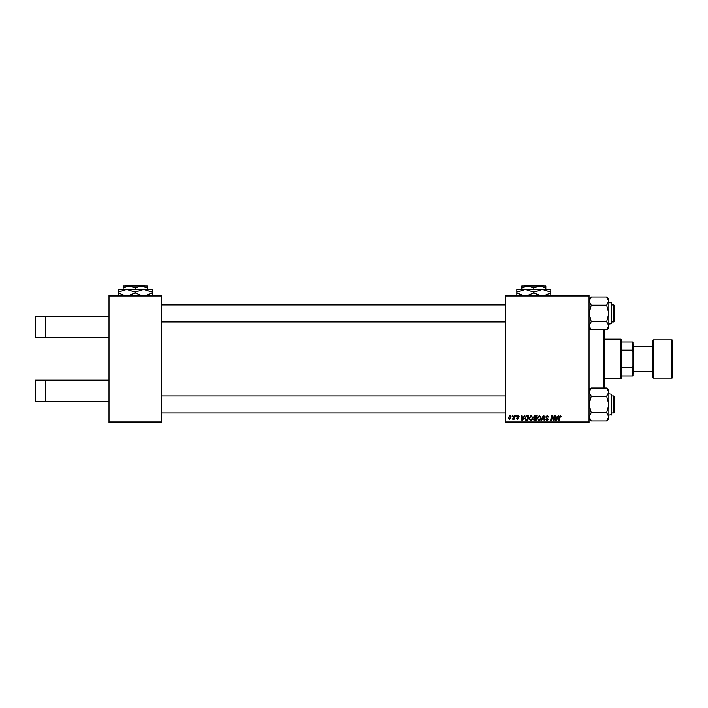<?xml version="1.0" encoding="UTF-8"?>
<svg xmlns="http://www.w3.org/2000/svg" width="708" height="708" viewBox="0 0 708 708"><rect width="100%" height="100%" fill="white"/><g stroke="black" fill="none" stroke-linecap="round" stroke-linejoin="round"><path stroke-width="1.06" d="M109.032 295.944L109.032 295.236L161.424 295.236L161.424 295.944L109.032 295.944L109.032 421.968L161.424 421.968L161.424 422.676L109.032 422.676L109.032 421.968M589.056 422.676L505.512 422.676L505.512 421.968L589.056 421.968L589.056 422.676M589.056 295.944L505.512 295.944L505.512 295.236L589.056 295.236L589.056 421.968M514.256 415.596L514.778 415.596L514.167 419.198L513.645 419.198L513.778 418.455L512.592 419.136L514.256 415.596M515.743 415.596L516.265 415.596L516.15 416.304L515.628 416.304L515.743 415.596M527.212 415.596L528.681 415.596L527.849 420.552L525.982 420.49L524.885 418.525L526.425 415.711L527.212 415.596M531.097 415.534L532.805 417.676L532.124 419.871L530.655 420.614L528.938 418.41L531.097 415.534M539.337 415.534L541.045 417.676L540.363 419.871L538.894 420.614L537.177 418.41L539.337 415.534M547.293 415.534L548.833 417.207L547.257 416.109L546.257 416.941L548.311 419.304L546.93 420.614L545.479 419.074L546.948 420.039L547.797 419.331L545.735 416.985L547.293 415.534M561.382 416.623L560.816 417.145L560.329 416.109L559.063 420.552L558.541 420.552L559.152 416.924L560.364 415.534L561.382 416.623M505.512 295.944L505.512 421.968M558.249 415.596L558.807 415.596L556.506 420.552L555.877 420.552L555.196 415.596L555.718 415.596L555.877 416.95L557.639 416.95L558.249 415.596M554.16 415.596L554.683 415.596L553.842 420.552L553.293 420.552L551.877 416.348L551.187 420.552L550.665 420.552L551.505 415.596L552.045 415.596L553.479 419.791L554.16 415.596M543.275 415.596L543.93 415.596L544.691 420.552L544.169 420.552L543.523 416.304L541.664 420.552L541.107 420.552L543.275 415.596M534.938 415.596L536.921 415.596L536.08 420.552L534.133 420.472L533.443 419.348L534.133 418.136L533.513 417.136L534.938 415.596M524.327 415.596L524.885 415.596L522.584 420.552L521.955 420.552L521.274 415.596L521.796 415.596L521.964 416.95L523.725 416.95L524.327 415.596M519.221 416.755L517.964 415.985L517.291 416.534L518.769 418.242L517.69 419.269L516.521 418.171L517.716 418.817L518.256 418.322L516.778 416.578L517.99 415.534L519.221 416.755M512.273 415.596L512.787 415.596L512.68 416.304L512.149 416.304L512.273 415.596M509.946 415.534L511.176 416.968L509.548 419.269L508.344 417.755L509.946 415.534M161.424 295.944L161.424 421.968M556.674 418.994L557.355 417.525L555.957 417.525L556.267 420.012L556.674 418.994M539.956 419.49L540.523 417.649L539.301 416.109L537.691 418.463L538.912 420.039L539.956 419.49M535.664 419.977L535.921 418.428L534.248 418.632L533.965 419.322L535.664 419.977M536.018 417.853L536.301 416.171L534.832 416.198L534.027 417.154L536.018 417.853M531.717 419.49L532.283 417.649L531.062 416.109L529.451 418.463L530.673 420.039L531.717 419.49M522.752 418.994L523.442 417.525L522.035 417.525L522.345 420.012L522.752 418.994M527.425 419.977L528.062 416.171L527.398 416.171C526.035 416.304 525.371 417.092 525.398 418.552L526.026 419.888L527.425 419.977M509.565 418.817L510.663 417.021L509.946 415.985L508.857 417.764L509.565 418.817M45.427 316.476L45.427 337.716L35.4 337.716L35.4 316.476L109.032 316.476M45.427 337.716L109.032 337.716M45.427 380.196L45.427 401.436L35.4 401.436L35.4 380.196L109.032 380.196M45.427 401.436L109.032 401.436M604.588 329.884L604.588 388.028M603.924 388.028L603.924 329.884M591.26 329.884L589.056 325.769L591.26 321.662L606.676 321.662L608.88 325.769L606.676 329.884L591.26 329.884L589.056 327.68L590.596 329.22L589.056 329.22M608.287 418.906L608.88 416.817L606.676 420.933L591.26 420.933L589.056 418.729L591.26 420.933L589.056 416.817L591.26 412.711L589.056 404.48L591.26 396.25L589.056 392.144L591.26 388.028L589.056 390.232L590.596 388.692L589.056 388.692M613.836 395.984L614.544 396.692L614.544 412.268L613.836 412.976L613.836 395.984L611.712 395.984M505.512 395.984L161.424 395.984M613.836 412.976L611.712 412.976M505.512 412.976L161.424 412.976M611.712 395.276L611.287 415.1L611.712 394.285L608.88 393.86M591.26 388.028L606.676 388.028L608.88 392.144L606.676 396.25L608.88 404.48L606.676 412.711L608.88 416.817L608.88 390.232L606.676 388.028M591.26 412.711L606.676 412.711M591.26 396.25L606.676 396.25M606.676 420.933L608.88 418.729L608.88 416.817M589.118 417.472L589.056 416.817M606.694 388.046L608.26 390.019M589.056 392.144L589.675 390.019M614.544 305.644L614.544 321.22L613.836 321.928L613.836 304.936L614.544 305.644M161.424 321.928L505.512 321.928M611.712 321.928L613.836 321.928M161.424 304.936L505.512 304.936M611.712 304.936L613.836 304.936M606.676 329.884L608.88 327.68L608.88 301.095L606.676 305.201L608.88 313.432L606.676 321.662M611.712 304.228L611.712 322.636M591.26 321.662L589.056 313.432L591.26 305.201L606.676 305.201M591.26 305.201L589.056 301.095L591.26 296.979L606.676 296.979L608.88 301.095L608.88 299.183L606.676 296.979M589.649 299.006L589.056 301.095M590.64 329.22L589.675 327.892M608.88 325.769L608.26 327.892M608.818 300.44L608.88 301.095M620.916 339.132L621.624 339.84L621.624 378.072L620.916 378.78L620.916 339.132L604.632 339.132M621.624 341.964L632.952 341.964L632.952 375.948L632.244 375.948L632.244 367.718L632.952 366.036M621.624 367.718L632.244 367.718M632.952 351.876L632.244 350.195L632.244 341.964M621.624 350.195L632.244 350.195M621.624 375.948L632.244 375.948M671.892 378.072A0.708 0.708 0 0 0 672.6 377.364L672.6 340.548A0.708 0.708 0 0 0 671.892 339.84L653.484 339.84L653.484 378.072L671.892 378.072L671.892 339.84M653.484 378.072A0.708 0.708 0 0 1 652.776 377.364L652.776 340.548A0.708 0.708 0 0 1 653.484 339.84M632.952 344.088L633.66 344.796L633.66 373.116L632.952 373.824M633.66 371.7L652.776 371.7M633.66 346.212L652.776 346.212M524.655 285.324L523.947 286.032L524.655 285.324L543.009 285.324L543.717 286.032L543.009 285.324M523.947 286.032L527.814 286.032L533.832 287.891L533.832 289.43M521.796 287.891L527.814 286.032L521.796 286.032L521.796 289.43M533.832 287.891L539.85 286.032L545.868 287.891L545.868 289.43M545.868 287.891L545.868 286.032L527.814 286.032M522.637 295.236L516.84 292.891L516.84 289.43L550.824 289.43L550.824 292.891L545.027 295.236M516.84 292.891L516.84 295.519M516.84 292.059L525.336 289.43L533.832 292.059L533.832 292.891L528.035 295.236M533.832 292.059L542.328 289.43L550.824 292.059M539.629 295.236L533.832 292.891M550.824 295.519L550.824 292.891M135.175 289.43L135.175 287.891L129.166 286.032L123.192 286.032L123.165 287.891L129.166 286.032L125.343 286.032L126.051 285.324L144.405 285.324L145.113 286.032L144.405 285.324M135.175 287.891L141.202 286.032L145.113 286.032M129.166 286.032L141.202 286.032L147.237 287.891L147.264 286.032L147.291 289.43M123.165 287.891L123.165 289.43M147.237 287.891L147.237 289.43M147.264 286.032L141.202 286.032M123.989 295.236L118.201 292.891L118.236 289.43L152.22 289.43L152.22 295.519L152.185 292.891L146.37 295.236M118.201 292.891L118.236 295.519M118.201 292.059L126.679 289.43L135.157 292.059L135.157 292.891L129.369 295.236M135.157 292.059L143.671 289.43L152.185 292.059L152.185 292.891M140.963 295.236L135.157 292.891M152.185 292.059L152.22 289.43M608.88 324.052L611.712 323.627L611.287 302.812L608.88 302.812M611.712 414.676L608.88 415.1M589.056 299.183L591.26 296.979L589.056 299.183M620.916 378.78L604.632 378.78"/></g></svg>

